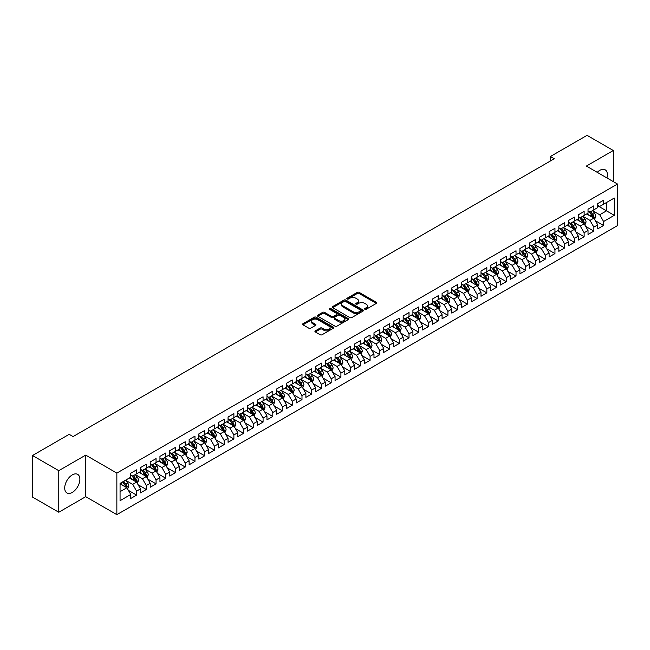<?xml version="1.0" encoding="UTF-8"?>
<svg xmlns="http://www.w3.org/2000/svg" width="650" height="650" viewBox="0 0 650 650"><rect width="100%" height="100%" fill="white"/><g stroke="black" fill="none" stroke-linecap="round" stroke-linejoin="round"><path stroke-width="0.97" d="M364.869 309.262A0.942 0.544 0 0 0 366.202 309.262L376.35 303.404A1.349 0.78 0 0 0 376.748 302.851A1.349 0.78 0 0 0 376.35 302.299L359.158 292.378A1.349 0.78 0 0 0 357.248 292.378L347.108 298.236A0.942 0.544 0 0 0 348.441 299.008L349.757 298.244A4.322 2.494 0 0 1 355.867 298.244L357.297 299.073A4.322 2.494 0 0 1 358.564 300.836A4.322 2.494 0 0 1 357.297 302.599L355.989 303.363A0.942 0.544 0 0 0 357.321 304.135L358.637 303.371A4.322 2.494 0 0 1 364.748 303.371L366.178 304.2A4.322 2.494 0 0 1 367.445 305.963A4.322 2.494 0 0 1 366.178 307.734L364.869 308.49A0.942 0.544 0 0 0 364.869 309.262L364.869 308.49M72.288 492.416A10.733 6.199 120 0 0 79.3 482.958A10.733 6.199 120 0 0 77.659 474.354A10.733 6.199 120 0 0 72.288 474.89A10.733 6.199 120 0 0 65.284 484.348A10.733 6.199 120 0 0 66.926 492.944A10.733 6.199 120 0 0 72.288 492.416M606.938 177.946A10.733 6.199 120 0 0 605.158 169.804A10.733 6.199 120 0 0 599.796 170.341A10.733 6.199 120 0 0 597.228 172.339M315.331 330.858A1.349 0.78 0 0 0 314.933 331.411A1.349 0.78 0 0 0 315.331 331.963L320.149 334.75A1.349 0.78 0 0 0 322.059 334.75L333.328 328.242A1.349 0.78 0 0 0 333.726 327.689A1.349 0.78 0 0 0 333.328 327.137L316.144 317.216A1.349 0.78 0 0 0 314.234 317.216L302.965 323.716A1.349 0.78 0 0 0 302.567 324.269A1.349 0.78 0 0 0 302.965 324.821L308.791 328.185A1.349 0.78 0 0 0 310.7 328.185L315.518 325.398A1.349 0.78 0 0 0 315.916 324.846A1.349 0.78 0 0 0 315.518 324.301L312.634 322.627A3.616 2.088 0 0 1 311.569 321.157A3.616 2.088 0 0 1 313.804 319.231A3.616 2.088 0 0 1 317.736 319.678L329.054 326.211A3.616 2.088 0 0 1 330.111 327.689A3.616 2.088 0 0 1 327.884 329.615A3.616 2.088 0 0 1 323.944 329.16L322.059 328.071A1.349 0.78 0 0 0 320.149 328.071L315.331 330.858L315.331 331.963M58.768 470.673L58.768 512.241L85.719 496.681L85.719 455.114L58.768 470.673L32.5 455.512L69.176 434.33L73.068 436.581L554.263 158.763L550.371 156.52L550.371 161.013M85.719 455.114L116.854 473.094L617.5 184.039L617.5 225.607L116.854 514.654L116.854 473.094M613.316 181.626L613.316 150.507L586.365 166.067L617.5 184.039M613.316 150.507L587.048 135.346L550.371 156.52M349.854 317.598A1.349 0.78 0 0 0 351.764 317.598L363.025 311.09A1.349 0.78 0 0 0 363.423 310.546A1.349 0.78 0 0 0 363.025 309.993L345.841 300.064A1.349 0.78 0 0 0 343.931 300.064L332.662 306.572A1.349 0.78 0 0 0 332.264 307.125A1.349 0.78 0 0 0 332.662 307.678L349.854 317.598M329.745 309.465A0.942 0.544 0 0 1 330.704 309.595L330.704 308.474L348.181 318.565A1.349 0.78 0 0 1 348.579 319.118A1.349 0.78 0 0 1 348.181 319.67L336.911 326.17A1.349 0.78 0 0 1 335.002 326.17L317.809 316.249L322.636 313.487L322.636 312.366L317.809 315.144A1.349 0.78 0 0 0 317.419 315.697A1.349 0.78 0 0 0 317.809 316.249L317.809 315.144M322.636 313.487A1.349 0.78 0 0 1 324.545 313.487L324.545 312.366A1.349 0.78 0 0 0 322.636 312.366M324.545 312.366L331.516 316.387A1.349 0.78 0 0 0 333.426 316.387L336.627 314.543A1.349 0.78 0 0 0 337.017 313.991A1.349 0.78 0 0 0 336.627 313.438L329.363 309.246A0.942 0.544 0 0 1 330.704 308.474M597.748 205.782L606.507 210.836L606.507 202.524L614.291 198.031L603.59 204.206L603.59 200.216L597.748 203.588L597.748 207.577L593.856 209.828L593.856 205.839L588.023 209.211L588.023 213.192L584.131 215.443L584.131 211.453L578.289 214.825L578.289 218.814L574.397 221.057L574.397 217.068L568.563 220.439L568.563 224.429L564.671 226.679L564.671 222.69L558.837 226.054L558.837 230.043L554.946 232.294L554.946 228.304L549.104 231.676L549.104 235.666L545.212 237.908L545.212 233.919L539.378 237.291L539.378 241.28L535.486 243.523L535.486 239.541L529.644 242.905L529.644 246.894L525.753 249.145L525.753 245.156L519.919 248.528L519.919 252.517L516.027 254.759L516.027 250.77L510.193 254.142L510.193 258.131L506.301 260.374L506.301 256.392L500.459 259.756L500.459 263.746L496.567 265.996L496.567 262.007L490.734 265.379L490.734 269.368L486.842 271.611L486.842 267.621L481 270.993L481 274.983L477.108 277.225L477.108 273.244L471.274 276.608L471.274 280.597L467.382 282.848L467.382 278.858L461.549 282.23L461.549 286.211L457.657 288.462L457.657 284.473L451.815 287.844L451.815 291.834L447.923 294.076L447.923 290.087L442.089 293.459L442.089 297.448L438.198 299.699L438.198 295.709L432.356 299.081L432.356 303.062L428.464 305.313L428.464 301.324L422.63 304.696L422.63 308.685L418.738 310.928L418.738 306.938L412.904 310.31L412.904 314.299L409.012 316.55L409.012 312.561L403.171 315.933L403.171 319.914L399.279 322.164L399.279 318.175L393.445 321.547L393.445 325.536L389.553 327.779L389.553 323.789L383.711 327.161L383.711 331.151L379.819 333.401L379.819 329.412L373.986 332.776L373.986 336.765L370.094 339.016L370.094 335.026L364.26 338.398L364.26 342.387L360.368 344.63L360.368 340.641L354.526 344.012L354.526 348.002L350.634 350.244L350.634 346.263L344.801 349.627L344.801 353.616L340.909 355.867L340.909 351.877L335.067 355.249L335.067 359.239L331.175 361.481L331.175 357.492L325.341 360.864L325.341 364.853L321.449 367.096L321.449 363.114L315.616 366.478L315.616 370.467L311.724 372.718L311.724 368.729L305.882 372.101L305.882 376.09L301.99 378.332L301.99 374.343L296.156 377.715L296.156 381.704L292.264 383.947L292.264 379.966L286.423 383.329L286.423 387.319L282.531 389.569L282.531 385.58L276.697 388.952L276.697 392.933L272.805 395.184L272.805 391.194L266.963 394.566L266.963 398.556L263.079 400.798L263.079 396.809L257.238 400.181L257.238 404.17L253.346 406.421L253.346 402.431L247.512 405.803L247.512 409.784L243.62 412.035L243.62 408.046L237.778 411.418L237.778 415.407L233.886 417.649L233.886 413.66L228.053 417.032L228.053 421.021L224.161 423.272L224.161 419.282L218.319 422.654L218.319 426.636L214.427 428.886L214.427 424.897L208.593 428.269L208.593 432.258L204.701 434.501L204.701 430.511L198.868 433.883L198.868 437.872L194.976 440.123L194.976 436.134L189.134 439.497L189.134 443.487L185.242 445.738L185.242 441.748L179.408 445.12L179.408 449.109L175.516 451.352L175.516 447.363L169.674 450.734L169.674 454.724L165.782 456.966L165.782 452.985L159.949 456.349L159.949 460.338L156.057 462.589L156.057 458.599L150.223 461.971L150.223 465.961L146.331 468.203L146.331 464.214L140.489 467.586L140.489 471.575L136.597 473.817L136.597 469.836L130.764 473.2L130.764 477.189L120.063 483.372L120.063 500.671L130.764 494.488L126.872 487.752L120.063 483.819M614.291 198.031L614.291 215.329L603.59 221.512L599.698 214.768L592.646 210.697M595.367 220.748L603.59 225.493L603.59 221.512M603.59 225.493L597.748 228.865L597.748 224.876L593.856 227.126L589.964 220.382L582.912 216.312M585.642 226.371L593.856 231.116L593.856 227.126M593.856 231.116L588.023 234.479L588.023 230.498L584.131 232.741L580.239 226.005L573.186 221.926M575.908 231.985L584.131 236.73L584.131 232.741M584.131 236.73L578.289 240.102L578.289 236.113L574.397 238.355L570.513 231.619L563.452 227.549M566.183 237.599L574.397 242.344L574.397 238.355M574.397 242.344L568.563 245.716L568.563 241.727L564.671 243.977L560.779 237.234L553.727 233.163M556.449 243.214L564.671 247.967L564.671 243.977M564.671 247.967L558.837 251.331L558.837 247.349L554.946 249.592L551.054 242.856L544.001 238.778M546.723 248.836L554.946 253.581L554.946 249.592M554.946 253.581L549.104 256.953L549.104 252.964L545.212 255.206L541.32 248.471L534.267 244.4M536.989 254.451L545.212 259.196L545.212 255.206M545.212 259.196L539.378 262.567L539.378 258.578L535.486 260.829L531.594 254.085L524.542 250.014M527.264 260.065L535.486 264.818L535.486 260.829M535.486 264.818L529.644 268.182L529.644 264.201L525.753 266.443L521.869 259.699L514.808 255.629M517.538 265.688L525.753 270.433L525.753 266.443M525.753 270.433L519.919 273.804L519.919 269.815L516.027 272.058L512.135 265.322L505.082 261.251M507.804 271.302L516.027 276.047L516.027 272.058M516.027 276.047L510.193 279.419L510.193 275.429L506.301 277.68L502.409 270.936L495.357 266.866M498.079 276.916L506.301 281.669L506.301 277.68M506.301 281.669L500.459 285.033L500.459 281.044L496.567 283.294L492.676 276.551L485.623 272.48M488.345 282.539L496.567 287.284L496.567 283.294M496.567 287.284L490.734 290.656L490.734 286.666L486.842 288.909L482.95 282.173L475.898 278.102M478.619 288.153L486.842 292.898L486.842 288.909M486.842 292.898L481 296.27L481 292.281L477.108 294.531L473.216 287.787L466.164 283.717M468.894 293.767L477.108 298.512L477.108 294.531M477.108 298.512L471.274 301.884L471.274 297.895L467.382 300.146L463.491 293.402L456.438 289.331M459.16 299.39L467.382 304.135L467.382 300.146M467.382 304.135L461.549 307.507L461.549 303.517L457.657 305.76L453.765 299.024L446.712 294.946M449.434 305.004L457.657 309.749L457.657 305.76M457.657 309.749L451.815 313.121L451.815 309.132L447.923 311.382L444.031 304.639L436.979 300.568M439.701 310.619L447.923 315.364L447.923 311.382M447.923 315.364L442.089 318.736L442.089 314.746L438.198 316.997L434.306 310.253L427.253 306.183M429.975 316.241L438.198 320.986L438.198 316.997M438.198 320.986L432.356 324.358L432.356 320.369L428.464 322.611L424.572 315.876L417.519 311.797M420.249 321.856L428.464 326.601L428.464 322.611M428.464 326.601L422.63 329.973L422.63 325.983L418.738 328.234L414.846 321.49L407.794 317.419M410.516 327.47L418.738 332.215L418.738 328.234M418.738 332.215L412.904 335.587L412.904 331.598L409.012 333.848L405.121 327.104L398.06 323.034M400.79 333.092L409.012 337.838L409.012 333.848M409.012 337.838L403.171 341.201L403.171 337.22L399.279 339.463L395.387 332.727L388.334 328.648M391.056 338.707L399.279 343.452L399.279 339.463M399.279 343.452L393.445 346.824L393.445 342.834L389.553 345.077L385.661 338.341L378.609 334.271M381.331 344.321L389.553 349.066L389.553 345.077M389.553 349.066L383.711 352.438L383.711 348.449L379.819 350.699L375.928 343.956L368.875 339.885M371.605 349.936L379.819 354.689L379.819 350.699M379.819 354.689L373.986 358.053L373.986 354.071L370.094 356.314L366.202 349.578L359.149 345.499M361.871 355.558L370.094 360.303L370.094 356.314M370.094 360.303L364.26 363.675L364.26 359.686L360.368 361.928L356.476 355.192L349.416 351.122M352.146 361.173L360.368 365.918L360.368 361.928M360.368 365.918L354.526 369.289L354.526 365.3L350.634 367.551L346.743 360.807L339.69 356.736M342.412 366.787L350.634 371.54L350.634 367.551M350.634 371.54L344.801 374.904L344.801 370.923L340.909 373.165L337.017 366.421L329.964 362.351M332.686 372.409L340.909 377.154L340.909 373.165M340.909 377.154L335.067 380.526L335.067 376.537L331.175 378.779L327.283 372.044L320.231 367.973M322.961 378.024L331.175 382.769L331.175 378.779M331.175 382.769L325.341 386.141L325.341 382.151L321.449 384.402L317.558 377.658L310.505 373.588M313.227 383.638L321.449 388.391L321.449 384.402M321.449 388.391L315.616 391.755L315.616 387.766L311.724 390.016L307.832 383.273L300.771 379.202M303.501 389.261L311.724 394.006L311.724 390.016M311.724 394.006L305.882 397.377L305.882 393.388L301.99 395.631L298.098 388.895L291.046 384.824M293.767 394.875L301.99 399.62L301.99 395.631M301.99 399.62L296.156 402.992L296.156 399.002L292.264 401.253L288.373 394.509L281.32 390.439M284.042 400.489L292.264 405.234L292.264 401.253M292.264 405.234L286.423 408.606L286.423 404.617L282.531 406.868L278.639 400.124L271.586 396.053M274.316 406.112L282.531 410.857L282.531 406.868M282.531 410.857L276.697 414.229L276.697 410.239L272.805 412.482L268.913 405.746L261.861 401.668M264.582 411.726L272.805 416.471L272.805 412.482M272.805 416.471L266.963 419.843L266.963 415.854L263.079 418.104L259.188 411.361L252.127 407.29M254.857 417.341L263.079 422.086L263.079 418.104M263.079 422.086L257.238 425.457L257.238 421.468L253.346 423.719L249.454 416.975L242.401 412.904M245.123 422.963L253.346 427.708L253.346 423.719M253.346 427.708L247.512 431.08L247.512 427.091L243.62 429.333L239.728 422.598L232.676 418.519M235.398 428.577L243.62 433.323L243.62 429.333M243.62 433.323L237.778 436.694L237.778 432.705L233.886 434.956L229.994 428.212L222.942 424.141M225.664 434.192L233.886 438.937L233.886 434.956M233.886 438.937L228.053 442.309L228.053 438.319L224.161 440.57L220.269 433.826L213.216 429.756M215.938 439.814L224.161 444.559L224.161 440.57M224.161 444.559L218.319 447.923L218.319 443.942L214.427 446.184L210.543 439.449L203.482 435.37M206.213 445.429L214.427 450.174L214.427 446.184M214.427 450.174L208.593 453.546L208.593 449.556L204.701 451.799L200.809 445.063L193.757 440.993M196.479 451.043L204.701 455.788L204.701 451.799M204.701 455.788L198.868 459.16L198.868 455.171L194.976 457.421L191.084 450.677L184.031 446.607M186.753 456.657L194.976 461.411L194.976 457.421M194.976 461.411L189.134 464.774L189.134 460.793L185.242 463.036L181.35 456.3L174.298 452.221M177.019 462.28L185.242 467.025L185.242 463.036M185.242 467.025L179.408 470.397L179.408 466.407L175.516 468.65L171.624 461.914L164.572 457.844M167.294 467.894L175.516 472.639L175.516 468.65M175.516 472.639L169.674 476.011L169.674 472.022L165.782 474.273L161.891 467.529L154.838 463.458M157.568 473.509L165.782 478.262L165.782 474.273M165.782 478.262L159.949 481.626L159.949 477.644L156.057 479.887L152.165 473.143L145.112 469.073M147.834 479.131L156.057 483.876L156.057 479.887M156.057 483.876L150.223 487.248L150.223 483.259L146.331 485.501L142.439 478.766L135.387 474.695M138.109 484.746L146.331 489.491L146.331 485.501M146.331 489.491L140.489 492.863L140.489 488.873L136.597 491.124L132.706 484.38L125.653 480.309M128.375 490.36L136.597 495.113L136.597 491.124M136.597 495.113L130.764 498.477L130.764 494.488M130.764 474.947L132.706 476.068L136.597 473.817M120.063 491.684L126.872 487.752M140.489 469.324L142.439 470.454L146.331 468.203M132.706 484.38L136.597 482.137L129.399 477.977M140.489 488.873L136.597 482.137M150.223 463.71L152.165 464.831L156.057 462.589M142.439 478.766L146.331 476.515L139.132 472.363M150.223 483.259L146.331 476.515M159.949 458.096L161.891 459.217L165.782 456.966M152.165 473.143L156.057 470.901L148.858 466.741M159.949 477.644L156.057 470.901M169.674 452.473L171.624 453.602L175.516 451.352M161.891 467.529L165.782 465.286L158.584 461.126M169.674 472.022L165.782 465.286M179.408 446.859L181.35 447.98L185.242 445.738M171.624 461.914L175.516 459.664L168.317 455.512M179.408 466.407L175.516 459.664M189.134 441.244L191.084 442.366L194.976 440.123M181.35 456.3L185.242 454.049L178.043 449.889M189.134 460.793L185.242 454.049M198.868 435.622L200.809 436.751L204.701 434.501M191.084 450.677L194.976 448.435L187.777 444.275M198.868 455.171L194.976 448.435M208.593 430.007L210.543 431.129L214.427 428.886M200.809 445.063L204.701 442.812L197.502 438.661M208.593 449.556L204.701 442.812M218.319 424.393L220.269 425.514L224.161 423.272M210.543 439.449L214.427 437.198L207.228 433.038M218.319 443.942L214.427 437.198M228.053 418.779L229.994 419.9L233.886 417.649M220.269 433.826L224.161 431.584L216.962 427.424M228.053 438.319L224.161 431.584M237.778 413.156L239.728 414.277L243.62 412.035M229.994 428.212L233.886 425.961L226.688 421.809M237.778 432.705L233.886 425.961M247.512 407.542L249.454 408.663L253.346 406.421M239.728 422.598L243.62 420.347L236.421 416.195M247.512 427.091L243.62 420.347M257.238 401.928L259.188 403.049L263.079 400.798M249.454 416.975L253.346 414.733L246.147 410.572M257.238 421.468L253.346 414.733M266.963 396.305L268.913 397.434L272.805 395.184M259.188 411.361L263.079 409.11L255.873 404.958M266.963 415.854L263.079 409.11M276.697 390.691L278.639 391.812L282.531 389.569M268.913 405.746L272.805 403.496L265.606 399.344M276.697 410.239L272.805 403.496M286.423 385.076L288.373 386.197L292.264 383.947M278.639 400.124L282.531 397.881L275.332 393.721M286.423 404.617L282.531 397.881M296.156 379.454L298.098 380.583L301.99 378.332M288.373 394.509L292.264 392.267L285.066 388.107M296.156 399.002L292.264 392.267M305.882 373.839L307.832 374.961L311.724 372.718M298.098 388.895L301.99 386.644L294.791 382.493M305.882 393.388L301.99 386.644M315.616 368.225L317.558 369.346L321.449 367.096M307.832 383.273L311.724 381.03L304.517 376.87M315.616 387.766L311.724 381.03M325.341 362.602L327.283 363.732L331.175 361.481M317.558 377.658L321.449 375.416L314.251 371.256M325.341 382.151L321.449 375.416M335.067 356.988L337.017 358.109L340.909 355.867M327.283 372.044L331.175 369.793L323.976 365.641M335.067 376.537L331.175 369.793M344.801 351.374L346.743 352.495L350.634 350.244M337.017 366.421L340.909 364.179L333.71 360.019M344.801 370.923L340.909 364.179M354.526 345.751L356.476 346.881L360.368 344.63M346.743 360.807L350.634 358.564L343.436 354.404M354.526 365.3L350.634 358.564M364.26 340.137L366.202 341.258L370.094 339.016M356.476 355.192L360.368 352.942L353.161 348.79M364.26 359.686L360.368 352.942M373.986 334.523L375.928 335.644L379.819 333.401M366.202 349.578L370.094 347.327L362.895 343.168M373.986 354.071L370.094 347.327M383.711 328.9L385.661 330.029L389.553 327.779M375.928 343.956L379.819 341.713L372.621 337.553M383.711 348.449L379.819 341.713M393.445 323.286L395.387 324.407L399.279 322.164M385.661 338.341L389.553 336.091L382.354 331.939M393.445 342.834L389.553 336.091M403.171 317.671L405.121 318.793L409.012 316.55M395.387 332.727L399.279 330.476L392.08 326.316M403.171 337.22L399.279 330.476M412.904 312.057L414.846 313.178L418.738 310.928M405.121 327.104L409.012 324.862L401.806 320.702M412.904 331.598L409.012 324.862M422.63 306.434L424.572 307.556L428.464 305.313M414.846 321.49L418.738 319.239L411.539 315.088M422.63 325.983L418.738 319.239M432.356 300.82L434.306 301.941L438.198 299.699M424.572 315.876L428.464 313.625L421.265 309.473M432.356 320.369L428.464 313.625M442.089 295.206L444.031 296.327L447.923 294.076M434.306 310.253L438.198 308.011L430.999 303.851M442.089 314.746L438.198 308.011M451.815 289.583L453.765 290.713L457.657 288.462M444.031 304.639L447.923 302.388L440.724 298.236M451.815 309.132L447.923 302.388M461.549 283.969L463.491 285.09L467.382 282.848M453.765 299.024L457.657 296.774L450.458 292.622M461.549 303.517L457.657 296.774M471.274 278.354L473.216 279.476L477.108 277.225M463.491 293.402L467.382 291.159L460.184 286.999M471.274 297.895L467.382 291.159M481 272.732L482.95 273.861L486.842 271.611M473.216 287.787L477.108 285.545L469.909 281.385M481 292.281L477.108 285.545M490.734 267.118L492.676 268.239L496.567 265.996M482.95 282.173L486.842 279.923L479.643 275.771M490.734 286.666L486.842 279.923M500.459 261.503L502.409 262.624L506.301 260.374M492.676 276.551L496.567 274.308L489.369 270.148M500.459 281.044L496.567 274.308M510.193 255.881L512.135 257.01L516.027 254.759M502.409 270.936L506.301 268.694L499.102 264.534M510.193 275.429L506.301 268.694M519.919 250.266L521.869 251.387L525.753 249.145M512.135 265.322L516.027 263.071L508.828 258.919M519.919 269.815L516.027 263.071M529.644 244.652L531.594 245.773L535.486 243.523M521.869 259.699L525.753 257.457L518.554 253.297M529.644 264.201L525.753 257.457M539.378 239.029L541.32 240.159L545.212 237.908M531.594 254.085L535.486 251.842L528.288 247.682M539.378 258.578L535.486 251.842M549.104 233.415L551.054 234.536L554.946 232.294M541.32 248.471L545.212 246.22L538.013 242.068M549.104 252.964L545.212 246.22M558.837 227.801L560.779 228.922L564.671 226.679M551.054 242.856L554.946 240.606L547.747 236.446M558.837 247.349L554.946 240.606M568.563 222.178L570.513 223.307L574.397 221.057M560.779 237.234L564.671 234.991L557.472 230.831M568.563 241.727L564.671 234.991M578.289 216.564L580.239 217.685L584.131 215.443M570.513 231.619L574.397 229.369L567.198 225.217M578.289 236.113L574.397 229.369M588.023 210.949L589.964 212.071L593.856 209.828M580.239 226.005L584.131 223.754L576.932 219.594M588.023 230.498L584.131 223.754M597.748 205.335L599.698 206.456L603.59 204.206M589.964 220.382L593.856 218.14L586.658 213.98M597.748 224.876L593.856 218.14M32.5 455.512L32.5 497.071L58.768 512.241M85.719 496.681L116.854 514.654M599.698 214.768L606.507 210.836L614.291 215.329M365.243 309.392L366.178 308.856A4.322 2.494 0 0 0 367.445 307.092L367.445 305.963M358.564 300.836L358.564 301.966A4.322 2.494 0 0 1 357.297 303.729L356.363 304.265M376.334 303.412L359.158 293.499A1.349 0.78 0 0 0 357.248 293.499L347.482 299.138M363.025 309.993L363.025 311.09L345.841 301.194A1.349 0.78 0 0 0 343.931 301.194L332.678 307.686L332.662 306.572M360.644 310.928A0.942 0.544 0 0 0 360.644 310.156L345.556 301.446A0.942 0.544 0 0 0 344.216 301.446L342.834 302.242A4.322 2.494 0 0 0 341.567 304.005A4.322 2.494 0 0 0 342.834 305.776L353.145 311.724A4.322 2.494 0 0 0 359.255 311.724L360.644 310.928L360.644 312.049A0.942 0.544 0 0 0 360.921 311.667L360.921 310.546M341.567 304.005L341.567 305.134A4.322 2.494 0 0 0 342.834 306.898L342.834 305.776M360.644 312.049L359.255 312.853A4.322 2.494 0 0 1 353.145 312.853L342.834 306.898M324.545 313.487L331.516 317.509A1.349 0.78 0 0 0 333.426 317.509L336.627 315.664A1.349 0.78 0 0 0 337.017 315.112L337.017 313.991M330.704 309.595L348.164 319.678M338.748 320.564A3.616 2.088 0 0 0 342.688 321.019A3.616 2.088 0 0 0 344.914 319.085A3.616 2.088 0 0 0 343.858 317.614L339.869 315.315A1.349 0.78 0 0 0 337.959 315.315L334.766 317.159A1.349 0.78 0 0 0 334.368 317.712A1.349 0.78 0 0 0 334.766 318.264L338.748 320.564L338.748 321.685A3.616 2.088 0 0 0 342.688 322.14A3.616 2.088 0 0 0 344.914 320.214L344.914 319.085M334.368 317.712L334.368 318.833A1.349 0.78 0 0 0 334.766 319.386L334.766 318.264M338.748 321.685L334.766 319.386M330.111 327.689L330.111 328.811A3.616 2.088 0 0 1 327.884 330.736A3.616 2.088 0 0 1 323.944 330.289L322.059 329.201A1.349 0.78 0 0 0 320.149 329.201L315.348 331.971M311.569 321.157L311.569 322.278A3.616 2.088 0 0 0 312.634 323.757L312.634 322.627M315.502 325.414L312.634 323.757M333.328 327.137L333.328 328.242L316.144 318.338A1.349 0.78 0 0 0 314.234 318.338L302.981 324.829L302.965 323.716M594.579 219.383L595.782 216.442A3.648 2.104 -120 0 0 594.62 213.338L592.556 210.576M589.258 215.483L587.689 213.387M588.884 211.445L591.606 215.077A3.648 2.104 60 0 1 592.646 217.271L593.816 216.596A3.648 2.104 -120 0 0 592.776 214.403L590.704 211.648M589.526 211.819L592.077 215.223A1.861 1.073 60 0 1 592.418 215.792L593.816 216.596M584.854 225.006L586.056 222.056A3.648 2.104 -120 0 0 584.894 218.953L582.822 216.198M579.532 221.097L577.964 219.001M579.158 217.068L581.88 220.691A3.648 2.104 60 0 1 582.92 222.885L584.09 222.211A3.648 2.104 -120 0 0 583.042 220.017L580.978 217.262M579.8 217.433L582.351 220.838A1.861 1.073 60 0 1 582.684 221.406L584.09 222.211M575.12 230.62L576.331 227.679A3.648 2.104 -120 0 0 575.161 224.567L573.097 221.812M569.806 226.72L568.23 224.624M569.424 222.682L572.146 226.314A3.648 2.104 60 0 1 573.194 228.507L574.356 227.833A3.648 2.104 -120 0 0 573.316 225.639L571.244 222.877M570.066 223.047L572.617 226.46A1.861 1.073 60 0 1 572.959 227.021L574.356 227.833M565.394 236.234L566.597 233.293A3.648 2.104 -120 0 0 565.435 230.189L563.371 227.427M560.072 232.334L558.504 230.238M559.699 228.296L562.421 231.928A3.648 2.104 60 0 1 563.461 234.122L564.631 233.447A3.648 2.104 -120 0 0 563.582 231.254L561.519 228.499M560.341 228.67L562.892 232.074A1.861 1.073 60 0 1 563.233 232.643L564.631 233.447M555.661 241.849L556.871 238.908A3.648 2.104 -120 0 0 555.709 235.804L553.637 233.049M550.347 237.949L548.771 235.852M549.973 233.911L552.687 237.543A3.648 2.104 60 0 1 553.735 239.736L554.897 239.062A3.648 2.104 -120 0 0 553.857 236.868L551.793 234.114M550.607 234.284L553.166 237.689A1.861 1.073 60 0 1 553.499 238.257L554.897 239.062M545.935 247.471L547.137 244.522A3.648 2.104 -120 0 0 545.976 241.418L543.912 238.664M540.613 243.571L539.045 241.467M540.239 239.533L542.961 243.165A3.648 2.104 60 0 1 544.001 245.359L545.171 244.684A3.648 2.104 -120 0 0 544.131 242.491L542.059 239.728M540.881 239.899L543.433 243.311A1.861 1.073 60 0 1 543.774 243.872L545.171 244.684M536.201 253.086L537.412 250.144A3.648 2.104 -120 0 0 536.25 247.041L534.178 244.278M530.887 249.186L529.319 247.089M530.514 245.148L533.236 248.779A3.648 2.104 60 0 1 534.276 250.973L535.446 250.299A3.648 2.104 -120 0 0 534.398 248.105L532.334 245.342M531.156 245.521L533.707 248.926A1.861 1.073 60 0 1 534.04 249.486L535.446 250.299M526.476 258.7L527.678 255.759A3.648 2.104 -120 0 0 526.516 252.655L524.452 249.893M521.162 254.8L519.586 252.704M520.78 250.762L523.502 254.394A3.648 2.104 60 0 1 524.55 256.588L525.712 255.913A3.648 2.104 -120 0 0 524.672 253.719L522.6 250.965M521.422 251.136L523.973 254.54A1.861 1.073 60 0 1 524.314 255.109L525.712 255.913M516.75 264.322L517.952 261.373A3.648 2.104 -120 0 0 516.791 258.269L514.727 255.515M511.428 260.423L509.86 258.318M511.054 256.384L513.776 260.016A3.648 2.104 60 0 1 514.816 262.21L515.986 261.536A3.648 2.104 -120 0 0 514.938 259.342L512.874 256.579M511.696 256.75L514.247 260.162A1.861 1.073 60 0 1 514.589 260.723L515.986 261.536M507.016 269.937L508.227 266.996A3.648 2.104 -120 0 0 507.057 263.892L504.993 261.129M501.702 266.037L500.126 263.941M501.321 261.999L504.043 265.631A3.648 2.104 60 0 1 505.091 267.824L506.253 267.15A3.648 2.104 -120 0 0 505.212 264.956L503.149 262.194M501.962 262.373L504.522 265.777A1.861 1.073 60 0 1 504.855 266.338L506.253 267.15M497.291 275.551L498.493 272.61A3.648 2.104 -120 0 0 497.331 269.506L495.267 266.744M491.969 271.651L490.401 269.555M491.595 267.613L494.317 271.245A3.648 2.104 60 0 1 495.357 273.439L496.527 272.764A3.648 2.104 -120 0 0 495.487 270.571L493.415 267.816M492.237 267.987L494.788 271.391A1.861 1.073 60 0 1 495.129 271.96L496.527 272.764M487.557 281.174L488.767 278.224A3.648 2.104 -120 0 0 487.606 275.121L485.534 272.366M482.243 277.266L480.675 275.169M481.869 273.236L484.583 276.868A3.648 2.104 60 0 1 485.631 279.053L486.801 278.387A3.648 2.104 -120 0 0 485.753 276.193L483.689 273.431M482.511 273.601L485.062 277.014A1.861 1.073 60 0 1 485.396 277.574L486.801 278.387M477.831 286.788L479.034 283.847A3.648 2.104 -120 0 0 477.872 280.743L475.808 277.981M472.517 282.888L470.941 280.792M472.136 278.85L474.858 282.482A3.648 2.104 60 0 1 475.906 284.676L477.067 284.001A3.648 2.104 -120 0 0 476.027 281.808L473.956 279.045M472.777 279.224L475.329 282.628A1.861 1.073 60 0 1 475.67 283.189L477.067 284.001M468.106 292.402L469.308 289.461A3.648 2.104 -120 0 0 468.146 286.358L466.074 283.595M462.784 288.502L461.216 286.406M462.41 284.464L465.132 288.096A3.648 2.104 60 0 1 466.172 290.29L467.342 289.616A3.648 2.104 -120 0 0 466.294 287.422L464.23 284.668M463.052 284.838L465.603 288.243A1.861 1.073 60 0 1 465.944 288.811L467.342 289.616M458.372 298.025L459.582 295.076A3.648 2.104 -120 0 0 458.413 291.972L456.349 289.217M453.058 294.117L451.482 292.021M452.676 290.087L455.398 293.719A3.648 2.104 60 0 1 456.446 295.904L457.608 295.23A3.648 2.104 -120 0 0 456.568 293.044L454.504 290.282M453.318 290.452L455.878 293.865A1.861 1.073 60 0 1 456.211 294.426L457.608 295.23M448.646 303.639L449.849 300.698A3.648 2.104 -120 0 0 448.687 297.594L446.623 294.832M443.324 299.739L441.756 297.643M442.951 295.701L445.673 299.333A3.648 2.104 60 0 1 446.712 301.527L447.882 300.852A3.648 2.104 -120 0 0 446.843 298.659L444.771 295.896M443.593 296.067L446.144 299.479A1.861 1.073 60 0 1 446.485 300.04L447.882 300.852M438.913 309.254L440.123 306.312A3.648 2.104 -120 0 0 438.961 303.209L436.889 300.446M433.599 305.354L432.031 303.257M433.225 301.316L435.939 304.947A3.648 2.104 60 0 1 436.987 307.141L438.157 306.467A3.648 2.104 -120 0 0 437.109 304.273L435.045 301.519M433.867 301.689L436.418 305.094A1.861 1.073 60 0 1 436.751 305.662L438.157 306.467M429.187 314.876L430.389 311.927A3.648 2.104 -120 0 0 429.227 308.823L427.164 306.069M423.873 310.968L422.297 308.872M423.491 306.938L426.213 310.562A3.648 2.104 60 0 1 427.253 312.756L428.423 312.081A3.648 2.104 -120 0 0 427.383 309.896L425.311 307.133M424.133 307.304L426.684 310.716A1.861 1.073 60 0 1 427.026 311.277L428.423 312.081M419.461 320.491L420.664 317.549A3.648 2.104 -120 0 0 419.502 314.438L417.43 311.683M414.139 316.591L412.571 314.494M413.766 312.553L416.488 316.184A3.648 2.104 60 0 1 417.527 318.378L418.698 317.704A3.648 2.104 -120 0 0 417.649 315.51L415.586 312.748M414.408 312.918L416.959 316.331A1.861 1.073 60 0 1 417.292 316.891L418.698 317.704M409.727 326.105L410.938 323.164A3.648 2.104 -120 0 0 409.768 320.06L407.704 317.298M404.414 322.205L402.838 320.109M404.032 318.167L406.754 321.799A3.648 2.104 60 0 1 407.802 323.993L408.964 323.318A3.648 2.104 -120 0 0 407.924 321.124L405.86 318.37M404.674 318.541L407.233 321.945A1.861 1.073 60 0 1 407.566 322.514L408.964 323.318M400.002 331.727L401.204 328.778A3.648 2.104 -120 0 0 400.043 325.674L397.979 322.92M394.68 327.819L393.112 325.723M394.306 323.789L397.028 327.413A3.648 2.104 60 0 1 398.068 329.607L399.238 328.933A3.648 2.104 -120 0 0 398.198 326.739L396.126 323.984M394.948 324.155L397.499 327.559A1.861 1.073 60 0 1 397.841 328.128L399.238 328.933M390.268 337.342L391.479 334.401A3.648 2.104 -120 0 0 390.317 331.289L388.245 328.534M384.954 333.442L383.386 331.346M384.581 329.404L387.294 333.036A3.648 2.104 60 0 1 388.342 335.229L389.512 334.555A3.648 2.104 -120 0 0 388.464 332.361L386.401 329.599M385.223 329.769L387.774 333.182A1.861 1.073 60 0 1 388.107 333.743L389.512 334.555M380.543 342.956L381.745 340.015A3.648 2.104 -120 0 0 380.583 336.911L378.519 334.149M375.221 339.056L373.652 336.96M374.847 335.018L377.569 338.65A3.648 2.104 60 0 1 378.609 340.844L379.779 340.169A3.648 2.104 -120 0 0 378.739 337.976L376.667 335.221M375.489 335.392L378.04 338.796A1.861 1.073 60 0 1 378.381 339.365L379.779 340.169M370.817 348.571L372.019 345.629A3.648 2.104 -120 0 0 370.858 342.526L368.786 339.771M365.495 344.671L363.927 342.574M365.121 340.632L367.843 344.264A3.648 2.104 60 0 1 368.883 346.458L370.053 345.784A3.648 2.104 -120 0 0 369.005 343.59L366.941 340.836M365.763 341.006L368.314 344.411A1.861 1.073 60 0 1 368.648 344.979L370.053 345.784M361.083 354.193L362.294 351.244A3.648 2.104 -120 0 0 361.124 348.14L359.06 345.386M355.769 350.293L354.193 348.189M355.387 346.255L358.109 349.887A3.648 2.104 60 0 1 359.158 352.081L360.319 351.406A3.648 2.104 -120 0 0 359.279 349.213L357.216 346.45M356.029 346.621L358.589 350.033A1.861 1.073 60 0 1 358.922 350.594L360.319 351.406M351.358 359.808L352.56 356.866A3.648 2.104 -120 0 0 351.398 353.762L349.334 351M346.036 355.908L344.467 353.811M345.662 351.869L348.384 355.501A3.648 2.104 60 0 1 349.424 357.695L350.594 357.021A3.648 2.104 -120 0 0 349.546 354.827L347.482 352.064M346.304 352.243L348.855 355.648A1.861 1.073 60 0 1 349.196 356.208L350.594 357.021M341.624 365.422L342.834 362.481A3.648 2.104 -120 0 0 341.673 359.377L339.601 356.614M336.31 361.522L334.742 359.426M335.936 357.484L338.65 361.116A3.648 2.104 60 0 1 339.698 363.309L340.868 362.635A3.648 2.104 -120 0 0 339.82 360.441L337.756 357.687M336.578 357.858L339.129 361.262A1.861 1.073 60 0 1 339.463 361.831L340.868 362.635M331.898 371.044L333.101 368.095A3.648 2.104 -120 0 0 331.939 364.991L329.875 362.237M326.576 367.144L325.008 365.04M326.202 363.106L328.924 366.738A3.648 2.104 60 0 1 329.964 368.932L331.134 368.257A3.648 2.104 -120 0 0 330.094 366.064L328.023 363.301M326.844 363.472L329.396 366.884A1.861 1.073 60 0 1 329.737 367.445L331.134 368.257M322.173 376.659L323.375 373.717A3.648 2.104 -120 0 0 322.213 370.614L320.141 367.851M316.851 372.759L315.283 370.662M316.477 368.721L319.199 372.352A3.648 2.104 60 0 1 320.239 374.546L321.409 373.872A3.648 2.104 -120 0 0 320.361 371.678L318.297 368.916M317.119 369.094L319.67 372.499A1.861 1.073 60 0 1 320.003 373.059L321.409 373.872M312.439 382.273L313.649 379.332A3.648 2.104 -120 0 0 312.479 376.228L310.416 373.466M307.125 378.373L305.549 376.277M306.743 374.335L309.465 377.967A3.648 2.104 60 0 1 310.513 380.161L311.675 379.486A3.648 2.104 -120 0 0 310.635 377.293L308.563 374.538M307.385 374.709L309.936 378.113A1.861 1.073 60 0 1 310.277 378.682L311.675 379.486M302.713 387.896L303.916 384.946A3.648 2.104 -120 0 0 302.754 381.842L300.69 379.088M297.391 383.988L295.823 381.891M297.017 379.957L299.739 383.589A3.648 2.104 60 0 1 300.779 385.775L301.949 385.109A3.648 2.104 -120 0 0 300.901 382.915L298.838 380.152M297.659 380.323L300.211 383.736A1.861 1.073 60 0 1 300.552 384.296L301.949 385.109M292.979 393.51L294.19 390.569A3.648 2.104 -120 0 0 293.028 387.465L290.956 384.702M287.666 389.61L286.089 387.514M287.292 385.572L290.006 389.204A3.648 2.104 60 0 1 291.054 391.398L292.224 390.723A3.648 2.104 -120 0 0 291.176 388.529L289.112 385.767M287.926 385.946L290.485 389.35A1.861 1.073 60 0 1 290.818 389.911L292.224 390.723M283.254 399.124L284.456 396.183A3.648 2.104 -120 0 0 283.294 393.079L281.231 390.317M277.932 395.224L276.364 393.128M277.558 391.186L280.28 394.818A3.648 2.104 60 0 1 281.32 397.012L282.49 396.338A3.648 2.104 -120 0 0 281.45 394.144L279.378 391.389M278.2 391.56L280.751 394.964A1.861 1.073 60 0 1 281.092 395.533L282.49 396.338M273.528 404.747L274.731 401.798A3.648 2.104 -120 0 0 273.569 398.694L271.497 395.939M268.206 400.839L266.638 398.743M267.832 396.809L270.554 400.441A3.648 2.104 60 0 1 271.594 402.626L272.764 401.952A3.648 2.104 -120 0 0 271.716 399.766L269.652 397.004M268.474 397.174L271.026 400.587A1.861 1.073 60 0 1 271.359 401.148L272.764 401.952M263.794 410.361L265.005 407.42A3.648 2.104 -120 0 0 263.835 404.316L261.771 401.554M258.481 406.461L256.904 404.365M258.099 402.423L260.821 406.055A3.648 2.104 60 0 1 261.869 408.249L263.031 407.574A3.648 2.104 -120 0 0 261.991 405.381L259.919 402.618M258.741 402.789L261.292 406.201A1.861 1.073 60 0 1 261.633 406.762L263.031 407.574M254.069 415.976L255.271 413.034A3.648 2.104 -120 0 0 254.109 409.931L252.046 407.168M248.747 412.076L247.179 409.979M248.373 408.037L251.095 411.669A3.648 2.104 60 0 1 252.135 413.863L253.305 413.189A3.648 2.104 -120 0 0 252.257 410.995L250.193 408.241M249.015 408.411L251.566 411.816A1.861 1.073 60 0 1 251.908 412.384L253.305 413.189M244.335 421.598L245.546 418.649A3.648 2.104 -120 0 0 244.384 415.545L242.312 412.791M239.021 417.69L237.445 415.594M238.648 413.66L241.361 417.284A3.648 2.104 60 0 1 242.409 419.477L243.571 418.803A3.648 2.104 -120 0 0 242.531 416.618L240.467 413.855M239.281 414.026L241.841 417.438A1.861 1.073 60 0 1 242.174 417.999L243.571 418.803M234.609 427.212L235.812 424.271A3.648 2.104 -120 0 0 234.65 421.159L232.586 418.405M229.287 423.312L227.719 421.216M228.914 419.274L231.636 422.906A3.648 2.104 60 0 1 232.676 425.1L233.846 424.426A3.648 2.104 -120 0 0 232.806 422.232L230.734 419.469M229.556 419.64L232.107 423.052A1.861 1.073 60 0 1 232.448 423.613L233.846 424.426M224.884 432.827L226.086 429.886A3.648 2.104 -120 0 0 224.924 426.782L222.852 424.019M219.562 428.927L217.994 426.831M219.188 424.889L221.91 428.521A3.648 2.104 60 0 1 222.95 430.714L224.12 430.04A3.648 2.104 -120 0 0 223.072 427.846L221.008 425.092M219.83 425.262L222.381 428.667A1.861 1.073 60 0 1 222.714 429.236L224.12 430.04M215.15 438.449L216.361 435.5A3.648 2.104 -120 0 0 215.191 432.396L213.127 429.642M209.836 434.541L208.26 432.445M209.454 430.511L212.176 434.135A3.648 2.104 60 0 1 213.224 436.329L214.386 435.654A3.648 2.104 -120 0 0 213.346 433.461L211.274 430.706M210.096 430.877L212.648 434.281A1.861 1.073 60 0 1 212.989 434.85L214.386 435.654M205.424 444.064L206.627 441.122A3.648 2.104 -120 0 0 205.465 438.011L203.401 435.256M200.102 440.164L198.534 438.067M199.729 436.126L202.451 439.757A3.648 2.104 60 0 1 203.491 441.951L204.661 441.277A3.648 2.104 -120 0 0 203.612 439.083L201.549 436.321M200.371 436.491L202.922 439.904A1.861 1.073 60 0 1 203.263 440.464L204.661 441.277M195.691 449.678L196.901 446.737A3.648 2.104 -120 0 0 195.739 443.633L193.668 440.871M190.377 445.778L188.801 443.682M190.003 441.74L192.717 445.372A3.648 2.104 60 0 1 193.765 447.566L194.927 446.891A3.648 2.104 -120 0 0 193.887 444.698L191.823 441.943M190.637 442.114L193.196 445.518A1.861 1.073 60 0 1 193.529 446.087L194.927 446.891M185.965 455.293L187.168 452.351A3.648 2.104 -120 0 0 186.006 449.247L183.942 446.493M180.643 451.392L179.075 449.296M180.269 447.354L182.991 450.986A3.648 2.104 60 0 1 184.031 453.18L185.201 452.506A3.648 2.104 -120 0 0 184.161 450.312L182.089 447.558M180.911 447.728L183.463 451.132A1.861 1.073 60 0 1 183.804 451.701L185.201 452.506M176.231 460.915L177.442 457.966A3.648 2.104 -120 0 0 176.28 454.862L174.208 452.108M170.918 457.015L169.349 454.911M170.544 452.977L173.257 456.609A3.648 2.104 60 0 1 174.306 458.802L175.476 458.128A3.648 2.104 -120 0 0 174.428 455.934L172.364 453.172M171.186 453.343L173.737 456.755A1.861 1.073 60 0 1 174.07 457.316L175.476 458.128M166.506 466.529L167.708 463.588A3.648 2.104 -120 0 0 166.546 460.484L164.482 457.722M161.192 462.629L159.616 460.533M160.81 458.591L163.532 462.223A3.648 2.104 60 0 1 164.58 464.417L165.742 463.743A3.648 2.104 -120 0 0 164.702 461.549L162.63 458.786M161.452 458.965L164.003 462.369A1.861 1.073 60 0 1 164.344 462.93L165.742 463.743M156.78 472.144L157.982 469.202A3.648 2.104 -120 0 0 156.821 466.099L154.757 463.336M151.458 468.244L149.89 466.148M151.084 464.206L153.806 467.837A3.648 2.104 60 0 1 154.846 470.031L156.016 469.357A3.648 2.104 -120 0 0 154.968 467.163L152.904 464.409M151.726 464.579L154.278 467.984A1.861 1.073 60 0 1 154.619 468.552L156.016 469.357M147.046 477.766L148.257 474.817A3.648 2.104 -120 0 0 147.087 471.713L145.023 468.959M141.732 473.866L140.156 471.762M141.351 469.828L144.072 473.46A3.648 2.104 60 0 1 145.121 475.654L146.282 474.979A3.648 2.104 -120 0 0 145.243 472.786L143.179 470.023M141.993 470.194L144.552 473.606A1.861 1.073 60 0 1 144.885 474.167L146.282 474.979M137.321 483.381L138.523 480.439A3.648 2.104 -120 0 0 137.361 477.336L135.298 474.573M131.999 479.481L130.431 477.384M131.625 475.442L134.347 479.074A3.648 2.104 60 0 1 135.387 481.268L136.557 480.594A3.648 2.104 -120 0 0 135.517 478.4L133.445 475.637M132.267 475.816L134.818 479.221A1.861 1.073 60 0 1 135.159 479.781L136.557 480.594M127.587 488.995L128.798 486.054A3.648 2.104 -120 0 0 127.636 482.95L125.564 480.188M122.273 485.095L120.705 482.999M122.549 481.934L124.613 484.689A3.648 2.104 60 0 1 125.661 486.882L126.831 486.208A3.648 2.104 -120 0 0 125.783 484.014L123.719 481.26M122.801 481.788L125.093 484.835A1.861 1.073 60 0 1 125.426 485.404L126.831 486.208M366.178 308.856L366.178 307.734M355.989 304.135L355.989 303.363M357.297 303.729L357.297 302.599M347.108 299.008L347.108 298.236M357.248 293.499L357.248 292.378M359.158 293.499L359.158 292.378M376.35 303.404L376.35 302.299M343.931 301.194L343.931 300.064M345.841 301.194L345.841 300.064M353.145 312.853L353.145 311.724M359.255 312.853L359.255 311.724M331.516 317.509L331.516 316.387M333.426 317.509L333.426 316.387M336.627 315.664L336.627 314.543M348.181 319.67L348.181 318.565M320.149 329.201L320.149 328.071M322.059 329.201L322.059 328.071M323.944 330.289L323.944 329.16M315.518 325.398L315.518 324.301M314.234 318.338L314.234 317.216M316.144 318.338L316.144 317.216M593.401 217.872L595.758 216.515M592.776 214.403L594.62 213.338M590.078 215.954L591.606 215.077M583.676 223.494L586.032 222.129M583.042 220.017L584.894 218.953M580.352 221.577L581.88 220.691M573.942 229.109L576.306 227.744M573.316 225.639L575.161 224.567M570.627 227.191L572.146 226.314M564.216 234.723L566.572 233.366M563.582 231.254L565.435 230.189M560.893 232.806L562.421 231.928M554.483 240.338L556.847 238.981M553.857 236.868L555.709 235.804M551.168 238.428L552.687 237.543M544.757 245.96L547.113 244.595M544.131 242.491L545.976 241.418M541.434 244.043L542.961 243.165M535.031 251.574L537.387 250.209M534.398 248.105L536.25 247.041M531.708 249.657L533.236 248.779M525.298 257.189L527.662 255.832M524.672 253.719L526.516 252.655M521.983 255.279L523.502 254.394M515.572 262.811L517.928 261.446M514.938 259.342L516.791 258.269M512.249 260.894L513.776 260.016M505.838 268.426L508.202 267.061M505.212 264.956L507.057 263.892M502.523 266.508L504.043 265.631M496.113 274.04L498.469 272.683M495.487 270.571L497.331 269.506M492.789 272.131L494.317 271.245M486.387 279.662L488.743 278.298M485.753 276.193L487.606 275.121M483.064 277.745L484.583 276.868M476.653 285.277L479.017 283.912M476.027 281.808L477.872 280.743M473.338 283.359L474.858 282.482M466.927 290.891L469.284 289.534M466.294 287.422L468.146 286.358M463.604 288.974L465.132 288.096M457.194 296.514L459.558 295.149M456.568 293.044L458.413 291.972M453.879 294.596L455.398 293.719M447.468 302.128L449.824 300.763M446.843 298.659L448.687 297.594M444.145 300.211L445.673 299.333M437.743 307.743L440.099 306.386M437.109 304.273L438.961 303.209M434.419 305.825L435.939 304.947M428.009 313.365L430.373 312M427.383 309.896L429.227 308.823M424.694 311.447L426.213 310.562M418.283 318.979L420.639 317.614M417.649 315.51L419.502 314.438M414.96 317.062L416.488 316.184M408.549 324.594L410.914 323.237M407.924 321.124L409.768 320.06M405.234 322.676L406.754 321.799M398.824 330.216L401.18 328.851M398.198 326.739L400.043 325.674M395.501 328.299L397.028 327.413M389.098 335.831L391.454 334.466M388.464 332.361L390.317 331.289M385.775 333.913L387.294 333.036M379.364 341.445L381.721 340.088M378.739 337.976L380.583 336.911M376.049 339.527L377.569 338.65M369.639 347.059L371.995 345.702M369.005 343.59L370.858 342.526M366.316 345.15L367.843 344.264M359.905 352.682L362.269 351.317M359.279 349.213L361.124 348.14M356.59 350.764L358.109 349.887M350.179 358.296L352.536 356.931M349.546 354.827L351.398 353.762M346.856 356.379L348.384 355.501M340.446 363.911L342.81 362.554M339.82 360.441L341.673 359.377M337.131 362.001L338.65 361.116M330.72 369.533L333.076 368.168M330.094 366.064L331.939 364.991M327.405 367.616L328.924 366.738M320.994 375.148L323.351 373.783M320.361 371.678L322.213 370.614M317.671 373.23L319.199 372.352M311.261 380.762L313.625 379.405M310.635 377.293L312.479 376.228M307.946 378.852L309.465 377.967M301.535 386.384L303.891 385.019M300.901 382.915L302.754 381.842M298.212 384.467L299.739 383.589M291.801 391.999L294.166 390.634M291.176 388.529L293.028 387.465M288.486 390.081L290.006 389.204M282.076 397.613L284.432 396.256M281.45 394.144L283.294 393.079M278.752 395.696L280.28 394.818M272.35 403.236L274.706 401.871M271.716 399.766L273.569 398.694M269.027 401.318L270.554 400.441M262.616 408.85L264.981 407.485M261.991 405.381L263.835 404.316M259.301 406.933L260.821 406.055M252.891 414.464L255.247 413.108M252.257 410.995L254.109 409.931M249.568 412.547L251.095 411.669M243.157 420.087L245.521 418.722M242.531 416.618L244.384 415.545M239.842 418.169L241.361 417.284M233.431 425.701L235.787 424.336M232.806 422.232L234.65 421.159M230.108 423.784L231.636 422.906M223.706 431.316L226.062 429.959M223.072 427.846L224.924 426.782M220.382 429.398L221.91 428.521M213.972 436.938L216.336 435.573M213.346 433.461L215.191 432.396M210.657 435.021L212.176 434.135M204.246 442.552L206.602 441.188M203.612 439.083L205.465 438.011M200.923 440.635L202.451 439.757M194.513 448.167L196.877 446.81M193.887 444.698L195.739 443.633M191.197 446.249L192.717 445.372M184.787 453.781L187.143 452.424M184.161 450.312L186.006 449.247M181.464 451.872L182.991 450.986M175.061 459.404L177.418 458.039M174.428 455.934L176.28 454.862M171.738 457.486L173.257 456.609M165.327 465.018L167.692 463.653M164.702 461.549L166.546 460.484M162.013 463.101L163.532 462.223M155.602 470.632L157.958 469.276M154.968 467.163L156.821 466.099M152.279 468.723L153.806 467.837M145.868 476.255L148.232 474.89M145.243 472.786L147.087 471.713M142.553 474.337L144.072 473.46M136.143 481.869L138.499 480.504M135.517 478.4L137.361 477.336M132.819 479.952L134.347 479.074M126.417 487.484L128.773 486.127M125.783 484.014L127.636 482.95M123.094 485.574L124.613 484.689"/></g></svg>
